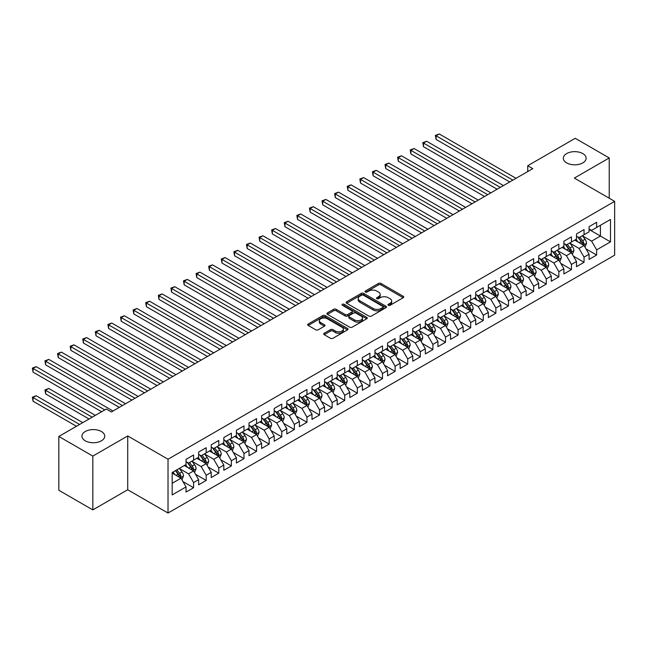 <?xml version="1.0" encoding="UTF-8"?>
<svg xmlns="http://www.w3.org/2000/svg" width="647" height="647" viewBox="0 0 647 647"><rect width="100%" height="100%" fill="white"/><g stroke="black" fill="none" stroke-linecap="round" stroke-linejoin="round"><path stroke-width="0.97" d="M388.354 305.295A1.221 0.704 0 0 0 390.084 305.295L403.218 297.709A1.747 1.011 0 0 0 403.728 296.997A1.747 1.011 0 0 0 403.218 296.286L380.962 283.435A1.747 1.011 0 0 0 378.487 283.435L365.353 291.021A1.221 0.704 0 0 0 364.997 291.522A1.221 0.704 0 0 0 365.353 292.015A1.221 0.704 0 0 0 367.084 292.015L368.782 291.037A5.597 3.227 0 0 1 376.7 291.037L378.552 292.104A5.597 3.227 0 0 1 380.193 294.393A5.597 3.227 0 0 1 378.552 296.674L376.853 297.66A1.221 0.704 0 0 0 376.497 298.154A1.221 0.704 0 0 0 376.853 298.655A1.221 0.704 0 0 0 378.584 298.655L380.282 297.677A5.597 3.227 0 0 1 388.192 297.677L390.052 298.744A5.597 3.227 0 0 1 391.686 301.033A5.597 3.227 0 0 1 390.052 303.314L388.354 304.292A1.221 0.704 0 0 0 387.99 304.794A1.221 0.704 0 0 0 388.354 305.295L388.354 304.292M101.393 431.509A11.403 6.583 0 0 0 88.971 430.085A11.403 6.583 0 0 0 81.934 436.167A11.403 6.583 0 0 0 85.275 440.817A11.403 6.583 0 0 0 97.697 442.249A11.403 6.583 0 0 0 104.733 436.167A11.403 6.583 0 0 0 101.393 431.509M582.785 153.582A11.403 6.583 0 0 0 570.363 152.158A11.403 6.583 0 0 0 563.327 158.24A11.403 6.583 0 0 0 566.659 162.89A11.403 6.583 0 0 0 579.089 164.322A11.403 6.583 0 0 0 586.125 158.24A11.403 6.583 0 0 0 582.785 153.582M324.22 333.254A1.747 1.011 0 0 0 323.702 333.973A1.747 1.011 0 0 0 324.22 334.685L330.463 338.292A1.747 1.011 0 0 0 332.93 338.292L347.52 329.865A1.747 1.011 0 0 0 348.037 329.153A1.747 1.011 0 0 0 347.52 328.441L325.271 315.59A1.747 1.011 0 0 0 322.796 315.59L308.207 324.01A1.747 1.011 0 0 0 307.697 324.729A1.747 1.011 0 0 0 308.207 325.441L315.752 329.792A1.747 1.011 0 0 0 318.219 329.792L324.462 326.193A1.747 1.011 0 0 0 324.98 325.473A1.747 1.011 0 0 0 324.462 324.762L320.726 322.602A4.675 2.701 0 0 1 319.351 320.694A4.675 2.701 0 0 1 322.238 318.203A4.675 2.701 0 0 1 327.342 318.785L341.988 327.245A4.675 2.701 0 0 1 343.355 329.153A4.675 2.701 0 0 1 340.468 331.644A4.675 2.701 0 0 1 335.372 331.062L332.93 329.655A1.747 1.011 0 0 0 330.463 329.655L324.22 333.254L324.22 334.685L330.463 331.102L330.463 329.655M92.828 456.086L92.828 509.901L127.718 489.755L127.718 435.949L92.828 456.086L58.828 436.458L106.31 409.041L111.349 411.953L532.78 168.641L527.742 165.729L527.742 171.544M127.718 435.949L168.026 459.216L614.65 201.363L614.65 255.169L168.026 513.031L168.026 459.216M609.231 198.233L609.231 157.949L574.342 178.087L614.65 201.363M609.231 157.949L575.223 138.312L527.742 165.729M368.911 316.092A1.747 1.011 0 0 0 371.378 316.092L385.968 307.665A1.747 1.011 0 0 0 386.485 306.953A1.747 1.011 0 0 0 385.968 306.241L363.719 293.39A1.747 1.011 0 0 0 361.244 293.39L346.655 301.817A1.747 1.011 0 0 0 346.145 302.529A1.747 1.011 0 0 0 346.655 303.241L368.911 316.092M342.878 305.562A1.221 0.704 0 0 1 344.123 305.732L366.72 318.777L352.154 327.188A1.747 1.011 0 0 1 349.687 327.188L327.431 314.345L327.431 312.913A1.747 1.011 0 0 0 326.921 313.625A1.747 1.011 0 0 0 327.431 314.345M327.431 312.913L333.674 309.306A1.747 1.011 0 0 1 336.149 309.306L345.175 314.523A1.747 1.011 0 0 0 347.641 314.523L351.79 312.129A1.747 1.011 0 0 0 352.3 311.417A1.747 1.011 0 0 0 351.79 310.697L342.392 305.279A1.221 0.704 0 0 1 342.028 304.777A1.221 0.704 0 0 1 342.789 304.122A1.221 0.704 0 0 1 344.123 304.276L366.744 317.337A1.747 1.011 0 0 1 367.261 318.049A1.747 1.011 0 0 1 366.744 318.769L366.744 317.337M589.085 229.499L600.416 236.05L600.416 225.285L610.493 219.462L596.639 227.469L596.639 222.301L589.085 226.668L589.085 231.828L584.047 234.74L584.047 229.572L576.485 233.939L576.485 239.099L571.447 242.01L571.447 236.842L563.893 241.21L563.893 246.37L558.854 249.281L558.854 244.121L551.293 248.48L551.293 253.64L546.262 256.552L546.262 251.392L538.7 255.751L538.7 260.919L533.662 263.822L533.662 258.663L526.108 263.022L526.108 268.19L521.07 271.093L521.07 265.933L513.508 270.292L513.508 275.46L508.469 278.364L508.469 273.204L500.915 277.571L500.915 282.731L495.877 285.642L495.877 280.474L488.323 284.842L488.323 290.002L483.285 292.913L483.285 287.745L475.723 292.112L475.723 297.272L470.684 300.184L470.684 295.016L463.131 299.383L463.131 304.543L458.092 307.454L458.092 302.295L450.538 306.654L450.538 311.822L445.5 314.725L445.5 309.565L437.938 313.924L437.938 319.092L432.9 321.996L432.9 316.836L425.346 321.195L425.346 326.363L420.307 329.266L420.307 324.107L412.746 328.474L412.746 333.634L407.715 336.545L407.715 331.377L400.153 335.744L400.153 340.904L395.115 343.816L395.115 338.648L387.561 343.015L387.561 348.175L382.523 351.086L382.523 345.919L374.961 350.286L374.961 355.446L369.922 358.357L369.922 353.197L362.369 357.556L362.369 362.716L357.33 365.628L357.33 360.468L349.776 364.827L349.776 369.995L344.738 372.898L344.738 367.739L337.176 372.098L337.176 377.266L332.137 380.169L332.137 375.009L324.584 379.368L324.584 384.536L319.545 387.448L319.545 382.28L311.991 386.647L311.991 391.807L306.953 394.719L306.953 389.551L299.391 393.918L299.391 399.078L294.353 401.989L294.353 396.821L286.799 401.189L286.799 406.348L281.76 409.26L281.76 404.1L274.199 408.459L274.199 413.619L269.168 416.531L269.168 411.371L261.606 415.73L261.606 420.898L256.568 423.801L256.568 418.641L249.014 423.001L249.014 428.168L243.976 431.072L243.976 425.912L236.414 430.271L236.414 435.439L231.375 438.342L231.375 433.183L223.822 437.55L223.822 442.71L218.783 445.621L218.783 440.453L211.229 444.821L211.229 449.98L206.191 452.892L206.191 447.724L198.629 452.091L198.629 457.251L193.59 460.163L193.59 454.995L186.037 459.362L186.037 464.522L172.183 472.52L172.183 494.923L186.037 486.924L180.998 478.198L172.183 473.103M610.493 219.462L610.493 241.865L596.639 249.863L591.601 241.137L582.47 235.864M585.996 248.885L596.639 255.023L596.639 249.863M596.639 255.023L589.085 259.39L589.085 254.222L584.047 257.134L579.008 248.408L569.878 243.135M573.404 256.155L584.047 262.294L584.047 257.134M584.047 262.294L576.485 266.661L576.485 261.501L571.447 264.405L566.408 255.678L557.277 250.405M560.803 263.426L571.447 269.573L571.447 264.405M571.447 269.573L563.893 273.932L563.893 268.772L558.854 271.675L553.816 262.949L544.685 257.676M548.211 270.697L558.854 276.843L558.854 271.675M558.854 276.843L551.293 281.202L551.293 276.043L546.262 278.946L541.224 270.22L532.085 264.955M535.619 277.967L546.262 284.114L546.262 278.946M546.262 284.114L538.7 288.473L538.7 283.313L533.662 286.225L528.623 277.498L519.492 272.225M523.019 285.238L533.662 291.385L533.662 286.225M533.662 291.385L526.108 295.744L526.108 290.584L521.07 293.495L516.031 284.769L506.9 279.496M510.426 292.509L521.07 298.655L521.07 293.495M521.07 298.655L513.508 303.022L513.508 297.855L508.469 300.766L503.431 292.04L494.3 286.767M497.826 299.779L508.469 305.926L508.469 300.766M508.469 305.926L500.915 310.293L500.915 305.125L495.877 308.037L490.838 299.31L481.708 294.037M485.234 307.058L495.877 313.197L495.877 308.037M495.877 313.197L488.323 317.564L488.323 312.396L483.285 315.307L478.246 306.581L469.115 301.308M472.642 314.329L483.285 320.475L483.285 315.307M483.285 320.475L475.723 324.834L475.723 319.675L470.684 322.578L465.646 313.852L456.515 308.579M460.041 321.599L470.684 327.746L470.684 322.578M470.684 327.746L463.131 332.105L463.131 326.945L458.092 329.849L453.054 321.122L443.923 315.857M447.449 328.87L458.092 335.017L458.092 329.849M458.092 335.017L450.538 339.376L450.538 334.216L445.5 337.127L440.461 328.401L431.331 323.128M434.857 336.141L445.5 342.287L445.5 337.127M445.5 342.287L437.938 346.646L437.938 341.487L432.9 344.398L427.861 335.672L418.73 330.399M422.256 343.411L432.9 349.558L432.9 344.398M432.9 349.558L425.346 353.925L425.346 348.757L420.307 351.669L415.269 342.942L406.138 337.669M409.664 350.682L420.307 356.829L420.307 351.669M420.307 356.829L412.746 361.196L412.746 356.028L407.715 358.939L402.677 350.213L393.538 344.94M397.072 357.961L407.715 364.099L407.715 358.939M407.715 364.099L400.153 368.466L400.153 363.299L395.115 366.21L390.076 357.484L380.946 352.211M384.472 365.231L395.115 371.37L395.115 366.21M395.115 371.37L387.561 375.737L387.561 370.577L382.523 373.481L377.484 364.754L368.353 359.481M371.879 372.502L382.523 378.649L382.523 373.481M382.523 378.649L374.961 383.008L374.961 377.848L369.922 380.751L364.884 372.025L355.753 366.752M359.279 379.773L369.922 385.919L369.922 380.751M369.922 385.919L362.369 390.278L362.369 385.119L357.33 388.022L352.291 379.304L343.161 374.031M346.687 387.043L357.33 393.19L357.33 388.022M357.33 393.19L349.776 397.549L349.776 392.389L344.738 395.301L339.699 386.574L330.568 381.301M334.095 394.314L344.738 400.461L344.738 395.301M344.738 400.461L337.176 404.82L337.176 399.66L332.137 402.571L327.099 393.845L317.968 388.572M321.494 401.585L332.137 407.731L332.137 402.571M332.137 407.731L324.584 412.099L324.584 406.931L319.545 409.842L314.507 401.116L305.376 395.843M308.902 408.864L319.545 415.002L319.545 409.842M319.545 415.002L311.991 419.369L311.991 414.201L306.953 417.113L301.914 408.386L292.784 403.113M296.31 416.134L306.953 422.273L306.953 417.113M306.953 422.273L299.391 426.64L299.391 421.48L294.353 424.383L289.314 415.657L280.183 410.384M283.709 423.405L294.353 429.551L294.353 424.383M294.353 429.551L286.799 433.911L286.799 428.751L281.76 431.654L276.722 422.928L267.591 417.655M271.117 430.676L281.76 436.822L281.76 431.654M281.76 436.822L274.199 441.181L274.199 436.021L269.168 438.925L264.13 430.198L254.991 424.933M258.525 437.946L269.168 444.093L269.168 438.925M269.168 444.093L261.606 448.452L261.606 443.292L256.568 446.204L251.529 437.477L242.399 432.204M245.925 445.217L256.568 451.363L256.568 446.204M256.568 451.363L249.014 455.723L249.014 450.563L243.976 453.474L238.937 444.748L229.806 439.475M233.332 452.488L243.976 458.634L243.976 453.474M243.976 458.634L236.414 463.001L236.414 457.833L231.375 460.745L226.345 452.018L217.206 446.745M220.732 459.758L231.375 465.905L231.375 460.745M231.375 465.905L223.822 470.272L223.822 465.104L218.783 468.016L213.745 459.289L204.614 454.016M208.14 467.037L218.783 473.175L218.783 468.016M218.783 473.175L211.229 477.543L211.229 472.375L206.191 475.286L201.152 466.56L192.022 461.287M195.548 474.308L206.191 480.454L206.191 475.286M206.191 480.454L198.629 484.813L198.629 479.653L193.59 482.557L188.552 473.83L179.421 468.557M182.947 481.578L193.59 487.725L193.59 482.557M193.59 487.725L186.037 492.084L186.037 486.924M186.037 461.618L188.552 463.074L193.59 460.163M172.183 483.285L180.998 478.198M198.629 454.348L201.152 455.795L206.191 452.892M188.552 473.83L193.59 470.927L184.274 465.541M198.629 479.653L193.59 470.927M211.229 447.069L213.745 448.525L218.783 445.621M201.152 466.56L206.191 463.648L196.866 458.27M211.229 472.375L206.191 463.648M223.822 439.798L226.345 441.254L231.375 438.342M213.745 459.289L218.783 456.378L209.466 450.999M223.822 465.104L218.783 456.378M236.414 432.528L238.937 433.983L243.976 431.072M226.345 452.018L231.375 449.107L222.058 443.729M236.414 457.833L231.375 449.107M249.014 425.257L251.529 426.713L256.568 423.801M238.937 444.748L243.976 441.836L234.651 436.458M249.014 450.563L243.976 441.836M261.606 417.986L264.13 419.442L269.168 416.531M251.529 437.477L256.568 434.566L247.251 429.187M261.606 443.292L256.568 434.566M274.199 410.716L276.722 412.171L281.76 409.26M264.13 430.198L269.168 427.295L259.843 421.909M274.199 436.021L269.168 427.295M286.799 403.445L289.314 404.893L294.353 401.989M276.722 422.928L281.76 420.024L272.436 414.638M286.799 428.751L281.76 420.024M299.391 396.166L301.914 397.622L306.953 394.719M289.314 415.657L294.353 412.754L285.036 407.367M299.391 421.48L294.353 412.754M311.991 388.896L314.507 390.351L319.545 387.448M301.914 408.386L306.953 405.475L297.628 400.097M311.991 414.201L306.953 405.475M324.584 381.625L327.099 383.081L332.137 380.169M314.507 401.116L319.545 398.204L310.228 392.826M324.584 406.931L319.545 398.204M337.176 374.354L339.699 375.81L344.738 372.898M327.099 393.845L332.137 390.934L322.821 385.555M337.176 399.66L332.137 390.934M349.776 367.084L352.291 368.539L357.33 365.628M339.699 386.574L344.738 383.663L335.413 378.285M349.776 392.389L344.738 383.663M362.369 359.813L364.884 361.269L369.922 358.357M352.291 379.304L357.33 376.392L348.013 371.006M362.369 385.119L357.33 376.392M374.961 352.542L377.484 353.998L382.523 351.086M364.884 372.025L369.922 369.122L360.605 363.735M374.961 377.848L369.922 369.122M387.561 345.272L390.076 346.719L395.115 343.816M377.484 364.754L382.523 361.851L373.198 356.465M387.561 370.577L382.523 361.851M400.153 337.993L402.677 339.449L407.715 336.545M390.076 357.484L395.115 354.572L385.798 349.194M400.153 363.299L395.115 354.572M412.746 330.722L415.269 332.178L420.307 329.266M402.677 350.213L407.715 347.302L398.39 341.923M412.746 356.028L407.715 347.302M425.346 323.451L427.861 324.907L432.9 321.996M415.269 342.942L420.307 340.031L410.982 334.653M425.346 348.757L420.307 340.031M437.938 316.181L440.461 317.637L445.5 314.725M427.861 335.672L432.9 332.76L423.583 327.382M437.938 341.487L432.9 332.76M450.538 308.91L453.054 310.366L458.092 307.454M440.461 328.401L445.5 325.49L436.175 320.111M450.538 334.216L445.5 325.49M463.131 301.639L465.646 303.095L470.684 300.184M453.054 321.122L458.092 318.219L448.775 312.833M463.131 326.945L458.092 318.219M475.723 294.369L478.246 295.816L483.285 292.913M465.646 313.852L470.684 310.948L461.368 305.562M475.723 319.675L470.684 310.948M488.323 287.09L490.838 288.546L495.877 285.642M478.246 306.581L483.285 303.678L473.96 298.291M488.323 312.396L483.285 303.678M500.915 279.819L503.431 281.275L508.469 278.364M490.838 299.31L495.877 296.399L486.56 291.021M500.915 305.125L495.877 296.399M513.508 272.549L516.031 274.005L521.07 271.093M503.431 292.04L508.469 289.128L499.152 283.75M513.508 297.855L508.469 289.128M526.108 265.278L528.623 266.734L533.662 263.822M516.031 284.769L521.07 281.857L511.745 276.479M526.108 290.584L521.07 281.857M538.7 258.007L541.224 259.463L546.262 256.552M528.623 277.498L533.662 274.587L524.345 269.209M538.7 283.313L533.662 274.587M551.293 250.737L553.816 252.193L558.854 249.281M541.224 270.22L546.262 267.316L536.937 261.93M551.293 276.043L546.262 267.316M563.893 243.466L566.408 244.914L571.447 242.01M553.816 262.949L558.854 260.045L549.529 254.659M563.893 268.772L558.854 260.045M576.485 236.195L579.008 237.643L584.047 234.74M566.408 255.678L571.447 252.775L562.13 247.389M576.485 261.501L571.447 252.775M589.085 228.917L591.601 230.372L596.639 227.469M579.008 248.408L584.047 245.496L574.722 240.118M589.085 254.222L584.047 245.496M58.828 436.458L58.828 490.264L92.828 509.901M127.718 489.755L168.026 513.031M591.601 241.137L600.416 236.05L610.493 241.865M388.839 305.465L390.052 304.769A5.597 3.227 0 0 0 391.686 302.481L391.686 301.033M380.193 294.393L380.193 295.849A5.597 3.227 0 0 1 378.552 298.13L377.338 298.825M403.194 297.725L380.962 284.89A1.747 1.011 0 0 0 378.487 284.89L365.846 292.193M385.944 307.681L363.719 294.846A1.747 1.011 0 0 0 361.244 294.846L346.679 303.257L346.655 301.817M382.878 307.454A1.221 0.704 0 0 0 383.234 306.953A1.221 0.704 0 0 0 382.878 306.452L363.347 295.178A1.221 0.704 0 0 0 361.616 295.178L359.821 296.213A5.597 3.227 0 0 0 358.187 298.493A5.597 3.227 0 0 0 359.821 300.782L373.173 308.49A5.597 3.227 0 0 0 381.083 308.49L382.878 307.454L382.878 308.91A1.221 0.704 0 0 0 383.234 308.409L383.234 306.953M358.187 298.493L358.187 299.949A5.597 3.227 0 0 0 359.821 302.23L359.821 300.782M382.878 308.91L381.083 309.945A5.597 3.227 0 0 1 373.173 309.945L359.821 302.23M327.455 314.353L333.674 310.762L333.674 309.306M352.3 311.417L352.3 312.865A1.747 1.011 0 0 1 351.79 313.585L347.641 315.971A1.747 1.011 0 0 1 345.175 315.971L336.149 310.762A1.747 1.011 0 0 0 333.674 310.762M354.54 319.925A4.675 2.701 0 0 0 359.635 320.508A4.675 2.701 0 0 0 362.522 318.017A4.675 2.701 0 0 0 361.155 316.108L355.987 313.124A1.747 1.011 0 0 0 353.521 313.124L349.372 315.518A1.747 1.011 0 0 0 348.862 316.229A1.747 1.011 0 0 0 349.372 316.949L354.54 319.925L354.54 321.381A4.675 2.701 0 0 0 359.635 321.963A4.675 2.701 0 0 0 362.522 319.472L362.522 318.017M348.862 316.229L348.862 317.685A1.747 1.011 0 0 0 349.372 318.397L349.372 316.949M354.54 321.381L349.372 318.397M343.355 329.153L343.355 330.609A4.675 2.701 0 0 1 340.468 333.1A4.675 2.701 0 0 1 335.372 332.518L332.93 331.102A1.747 1.011 0 0 0 330.463 331.102M319.351 320.694L319.351 322.149A4.675 2.701 0 0 0 320.726 324.058L320.726 322.602M324.438 326.201L320.726 324.058M347.496 329.881L325.271 317.046A1.747 1.011 0 0 0 322.796 317.046L308.231 325.457L308.207 324.01M584.977 247.114L586.538 243.304A4.723 2.725 -120 0 0 585.034 239.285L582.357 235.71M578.094 242.067L576.056 239.35M436.086 168.511L484.538 196.486L410.902 153.97L410.902 150.33L414.048 148.519L490.838 192.855M583.157 244.987L583.99 243.507A4.723 2.725 -120 0 0 582.64 240.668L579.963 237.093M578.434 237.32L581.742 241.727A2.402 1.391 60 0 1 582.179 242.455L583.99 243.507M577.601 236.834L581.127 241.541A4.723 2.725 60 0 1 582.478 244.38L582.575 244.647M512.877 180.125L436.086 135.789L439.24 133.969L516.031 178.305M509.731 181.944L436.086 139.428L436.086 135.789L435.399 135.393L439.24 133.969M436.086 139.428L435.399 135.393M572.377 254.384L573.946 250.575A4.723 2.725 -120 0 0 572.433 246.556L569.756 242.981M565.494 249.338L563.464 246.62M423.494 175.782L471.946 203.756L398.301 161.24L398.301 157.609L401.455 155.79L478.246 200.125M570.557 252.257L571.39 250.777A4.723 2.725 -120 0 0 570.039 247.938L567.37 244.364M565.842 244.59L569.142 248.998A2.402 1.391 60 0 1 569.578 249.726L571.39 250.777M565.009 244.105L568.535 248.812A4.723 2.725 60 0 1 569.886 251.651L569.975 251.926M559.784 261.655L561.345 257.846A4.723 2.725 -120 0 0 559.841 253.826L557.164 250.252M552.902 256.608L550.864 253.891M410.902 183.061L459.354 211.035L385.709 168.511L385.709 164.88L388.855 163.06L465.646 207.396M557.965 259.528L558.798 258.048A4.723 2.725 -120 0 0 557.447 255.209L554.77 251.634M553.242 251.861L556.549 256.269A2.402 1.391 60 0 1 556.986 257.005L558.798 258.048M552.417 251.384L555.935 256.083A4.723 2.725 60 0 1 557.285 258.921L557.382 259.196M500.285 187.395L423.494 143.06L426.64 141.24L503.431 185.584M497.139 189.215L423.494 146.699L423.494 143.06L422.798 142.663L426.64 141.24M423.494 146.699L422.798 142.663M487.692 194.666L410.206 149.934L414.048 148.519M410.902 153.97L410.206 149.934M547.192 268.926L548.753 265.116A4.723 2.725 -120 0 0 547.249 261.097L544.572 257.53M540.31 263.879L538.272 261.162M398.301 190.331L446.753 218.306L373.109 175.782L373.109 172.151L376.263 170.331L453.054 214.667M545.372 266.799L546.205 265.319A4.723 2.725 -120 0 0 544.855 262.48L542.178 258.905M540.649 259.132L543.957 263.539A2.402 1.391 60 0 1 544.394 264.275L546.205 265.319M539.816 258.654L543.343 263.353A4.723 2.725 60 0 1 544.693 266.192L544.79 266.467M534.592 276.204L536.153 272.387A4.723 2.725 -120 0 0 534.648 268.368L531.971 264.801M527.709 271.15L525.679 268.432M385.709 197.602L434.161 225.577L360.516 183.061L360.516 179.421L363.663 177.601L440.461 221.937M532.772 274.069L533.605 272.589A4.723 2.725 -120 0 0 532.255 269.75L529.578 266.184M528.057 266.402L531.357 270.818A2.402 1.391 60 0 1 531.794 271.546L533.605 272.589M527.224 265.925L530.742 270.624A4.723 2.725 60 0 1 532.093 273.463L532.19 273.738M475.092 201.945L397.614 157.205L401.455 155.79M398.301 161.24L397.614 157.205M462.5 209.216L385.014 164.475L388.855 163.06M385.709 168.511L385.014 164.475M522 283.475L523.56 279.666A4.723 2.725 -120 0 0 522.056 275.646L519.379 272.072M515.117 278.42L513.079 275.703M373.109 204.873L421.569 232.847L347.924 190.331L347.924 186.692L351.07 184.872L427.861 229.208M520.18 281.348L521.013 279.86A4.723 2.725 -120 0 0 519.662 277.021L516.985 273.455M515.457 273.673L518.765 278.089A2.402 1.391 60 0 1 519.201 278.817L521.013 279.86M514.632 273.196L518.15 277.895A4.723 2.725 60 0 1 519.501 280.733L519.598 281.008M449.908 216.486L372.421 171.746L376.263 170.331M373.109 175.782L372.421 171.746M509.407 290.746L510.968 286.936A4.723 2.725 -120 0 0 509.456 282.917L506.787 279.342M502.517 285.691L500.487 282.982M360.516 212.143L408.969 240.118L335.324 197.602L335.324 193.963L338.478 192.143L415.269 236.478M507.58 288.619L508.421 287.139A4.723 2.725 -120 0 0 507.07 284.3L504.393 280.725M502.865 280.944L506.172 285.359A2.402 1.391 60 0 1 506.609 286.087L508.421 287.139M502.032 280.466L505.558 285.165A4.723 2.725 60 0 1 506.908 288.004L507.005 288.279M437.307 223.757L359.821 179.017L363.663 177.601M360.516 183.061L359.821 179.017M496.807 298.016L498.368 294.207A4.723 2.725 -120 0 0 496.864 290.188L494.187 286.613M489.925 292.962L487.895 290.252M347.924 219.414L396.376 247.389L322.732 204.873L322.732 201.233L325.878 199.422L402.677 243.757M494.987 295.889L495.82 294.409A4.723 2.725 -120 0 0 494.47 291.571L491.793 287.996M490.272 288.222L493.572 292.63A2.402 1.391 60 0 1 494.009 293.358L495.82 294.409M489.439 287.737L492.957 292.444A4.723 2.725 60 0 1 494.308 295.283L494.405 295.55M424.715 231.028L347.229 186.296L351.07 184.872M347.924 190.331L347.229 186.296M484.215 305.287L485.776 301.478A4.723 2.725 -120 0 0 484.271 297.458L481.594 293.884M477.332 300.24L475.294 297.523M335.324 226.685L383.776 254.659L310.139 212.143L310.139 208.504L313.285 206.692L390.076 251.028M482.395 303.16L483.228 301.68A4.723 2.725 -120 0 0 481.878 298.841L479.201 295.267M477.672 295.493L480.98 299.901A2.402 1.391 60 0 1 481.417 300.629L483.228 301.68M476.847 295.008L480.365 299.715A4.723 2.725 60 0 1 481.716 302.553L481.813 302.828M412.123 238.298L334.636 193.566L338.478 192.143M335.324 197.602L334.636 193.566M471.623 312.558L473.183 308.748A4.723 2.725 -120 0 0 471.671 304.729L469.002 301.154M464.732 307.511L462.702 304.794M322.732 233.963L371.184 261.93L297.539 219.414L297.539 215.783L300.693 213.963L377.484 258.299M469.795 310.431L470.636 308.951A4.723 2.725 -120 0 0 469.277 306.112L466.608 302.537M465.08 302.764L468.379 307.171A2.402 1.391 60 0 1 468.816 307.907L470.636 308.951M464.247 302.286L467.773 306.985A4.723 2.725 60 0 1 469.124 309.824L469.212 310.099M399.522 245.569L322.036 200.837L325.878 199.422M322.732 204.873L322.036 200.837M459.022 319.828L460.583 316.019A4.723 2.725 -120 0 0 459.079 312L456.402 308.433M452.14 314.782L450.102 312.064M310.139 241.234L358.592 269.209L284.947 226.685L284.947 223.053L288.093 221.234L364.884 265.569M457.203 317.701L458.036 316.221A4.723 2.725 -120 0 0 456.685 313.383L454.008 309.808M452.479 310.034L455.787 314.442A2.402 1.391 60 0 1 456.224 315.178L458.036 316.221M451.655 309.557L455.173 314.256A4.723 2.725 60 0 1 456.523 317.095L456.62 317.37M386.93 252.848L309.444 208.108L313.285 206.692M310.139 212.143L309.444 208.108M446.43 327.107L447.991 323.29A4.723 2.725 -120 0 0 446.487 319.27L443.81 315.704M439.548 322.052L437.509 319.335M297.539 248.505L345.991 276.479L272.355 233.955L272.355 230.324L275.501 228.504L352.291 272.84M444.61 324.972L445.443 323.492A4.723 2.725 -120 0 0 444.093 320.653L441.416 317.087M439.887 317.305L443.195 321.721A2.402 1.391 60 0 1 443.632 322.449L445.443 323.492M439.054 316.828L442.58 321.527A4.723 2.725 60 0 1 443.931 324.365L444.028 324.64M374.338 260.118L296.852 215.378L300.693 213.963M297.539 219.414L296.852 215.378M433.838 334.378L435.399 330.56A4.723 2.725 -120 0 0 433.886 326.541L431.209 322.974M426.947 329.323L424.917 326.606M284.947 255.775L333.399 283.75L259.754 241.234L259.754 237.595L262.908 235.775L339.699 280.111M432.01 332.251L432.843 330.763A4.723 2.725 -120 0 0 431.492 327.924L428.824 324.357M427.295 324.576L430.595 328.991A2.402 1.391 60 0 1 431.031 329.719L432.843 330.763M426.462 324.098L429.988 328.797A4.723 2.725 60 0 1 431.339 331.636L431.428 331.911M361.738 267.389L284.251 222.649L288.093 221.234M284.947 226.685L284.251 222.649M421.237 341.648L422.798 337.839A4.723 2.725 -120 0 0 421.294 333.82L418.617 330.245M414.355 336.594L412.317 333.884M272.355 263.046L320.807 291.021L247.162 248.505L247.162 244.865L250.308 243.046L327.099 287.381M419.418 339.521L420.251 338.033A4.723 2.725 -120 0 0 418.9 335.195L416.223 331.628M414.695 331.846L418.002 336.262A2.402 1.391 60 0 1 418.439 336.99L420.251 338.033M413.87 331.369L417.388 336.068A4.723 2.725 60 0 1 418.738 338.907L418.835 339.182M349.145 274.66L271.659 229.92L275.501 228.504M272.355 233.955L271.659 229.92M408.645 348.919L410.206 345.11A4.723 2.725 -120 0 0 408.702 341.09L406.025 337.516M401.763 343.864L399.725 341.155M259.754 270.317L308.207 298.291L234.562 255.775L234.562 252.136L237.716 250.324L314.507 294.66M406.826 346.792L407.659 345.312A4.723 2.725 -120 0 0 406.308 342.473L403.631 338.899M402.102 339.117L405.41 343.533A2.402 1.391 60 0 1 405.847 344.261L407.659 345.312M401.269 338.64L404.796 343.339A4.723 2.725 60 0 1 406.146 346.185L406.243 346.452M336.545 281.93L259.067 237.198L262.908 235.775M259.754 241.234L259.067 237.198M396.045 356.19L397.606 352.38A4.723 2.725 -120 0 0 396.101 348.361L393.425 344.786M389.162 351.143L387.132 348.426M247.162 277.587L295.614 305.562L221.97 263.046L221.97 259.407L225.116 257.595L301.914 301.931M394.225 354.063L395.058 352.583A4.723 2.725 -120 0 0 393.708 349.744L391.031 346.169M389.51 346.396L392.81 350.803A2.402 1.391 60 0 1 393.247 351.531L395.058 352.583M388.677 345.91L392.195 350.617A4.723 2.725 60 0 1 393.546 353.456L393.643 353.723M323.953 289.201L246.467 244.469L250.308 243.046M247.162 248.505L246.467 244.469M383.453 363.46L385.014 359.651A4.723 2.725 -120 0 0 383.509 355.632L380.832 352.057M376.57 358.414L374.532 355.696M234.562 284.858L283.022 312.833L209.377 270.317L209.377 266.685L212.523 264.866L289.314 309.201M381.633 361.333L382.466 359.853A4.723 2.725 -120 0 0 381.115 357.015L378.438 353.44M376.91 353.666L380.218 358.074A2.402 1.391 60 0 1 380.654 358.81L382.466 359.853M376.085 353.181L379.603 357.888A4.723 2.725 60 0 1 380.954 360.727L381.051 361.002M311.361 296.472L233.874 251.74L237.716 250.324M234.562 255.775L233.874 251.74M370.86 370.731L372.421 366.922A4.723 2.725 -120 0 0 370.909 362.902L368.24 359.336M363.97 365.684L361.94 362.967M221.97 292.137L270.422 320.111L196.777 277.587L196.777 273.956L199.931 272.136L276.722 316.472M369.033 368.604L369.874 367.124A4.723 2.725 -120 0 0 368.523 364.285L365.846 360.711M364.318 360.937L367.625 365.345A2.402 1.391 60 0 1 368.062 366.081L369.874 367.124M363.485 360.46L367.011 365.159A4.723 2.725 60 0 1 368.361 367.997L368.458 368.272M298.76 303.742L221.274 259.01L225.116 257.595M221.97 263.046L221.274 259.01M358.26 378.002L359.821 374.192A4.723 2.725 -120 0 0 358.317 370.173L355.64 366.606M351.378 372.955L349.348 370.238M209.377 299.407L257.829 327.382L184.185 284.858L184.185 281.227L187.331 279.407L264.13 323.743M356.44 375.875L357.273 374.395A4.723 2.725 -120 0 0 355.923 371.556L353.246 367.989M351.725 368.208L355.025 372.615A2.402 1.391 60 0 1 355.462 373.351L357.273 374.395M350.892 367.731L354.41 372.429A4.723 2.725 60 0 1 355.761 375.268L355.858 375.543M286.168 311.021L208.682 266.281L212.523 264.866M209.377 270.317L208.682 266.281M345.668 385.28L347.229 381.463A4.723 2.725 -120 0 0 345.724 377.444L343.047 373.877M338.785 380.226L336.747 377.508M196.777 306.678L245.229 334.653M343.848 383.145L344.681 381.665A4.723 2.725 -120 0 0 343.331 378.827L340.654 375.26M339.125 375.478L342.433 379.894A2.402 1.391 60 0 1 342.87 380.622L344.681 381.665M338.3 375.001L341.818 379.7A4.723 2.725 60 0 1 343.169 382.539L343.266 382.814M273.576 318.292L196.09 273.552L199.931 272.136M196.777 277.587L196.09 273.552M333.076 392.551L334.636 388.742A4.723 2.725 -120 0 0 333.124 384.722L330.455 381.148M326.185 387.496L324.155 384.779M184.185 313.949L232.637 341.923L158.992 299.407L158.992 295.768L162.146 293.948L238.937 338.284M331.248 390.424L332.089 388.936A4.723 2.725 -120 0 0 330.73 386.097L328.061 382.531M326.533 382.749L329.833 387.165A2.402 1.391 60 0 1 330.269 387.893L332.089 388.936M325.7 382.272L329.226 386.971A4.723 2.725 60 0 1 330.577 389.809L330.666 390.084M260.976 325.562L183.489 280.822L187.331 279.407M184.185 284.858L183.489 280.822M320.475 399.822L322.036 396.013A4.723 2.725 -120 0 0 320.532 391.993L317.855 388.418M313.593 394.767L311.563 392.058M171.592 321.219L220.045 349.194L146.4 306.678L146.4 303.039L149.546 301.219L226.337 345.555M318.656 397.695L319.489 396.215A4.723 2.725 -120 0 0 318.138 393.376L315.461 389.801M313.932 390.02L317.24 394.435A2.402 1.391 60 0 1 317.677 395.163L319.489 396.215M313.108 389.543L316.626 394.241A4.723 2.725 60 0 1 317.976 397.08L318.073 397.355M248.383 332.833L171.592 288.497L174.739 286.678L251.529 331.013M245.237 334.653L171.592 292.137L171.592 288.497L170.897 288.101L174.739 286.678M171.592 292.137L170.897 288.101M307.883 407.092L309.444 403.283A4.723 2.725 -120 0 0 307.94 399.264L305.263 395.689M301.001 402.038L298.963 399.328M158.992 328.49L207.444 356.465L133.808 313.949L133.808 310.309L136.954 308.498L213.745 352.833M306.063 404.965L306.896 403.485A4.723 2.725 -120 0 0 305.546 400.647L302.869 397.072M301.34 397.298L304.648 401.706A2.402 1.391 60 0 1 305.085 402.434L306.896 403.485M300.507 396.813L304.033 401.52A4.723 2.725 60 0 1 305.384 404.359L305.481 404.626M235.791 340.104L158.305 295.372L162.146 293.948M158.992 299.407L158.305 295.372M295.291 414.363L296.852 410.554A4.723 2.725 -120 0 0 295.339 406.534L292.662 402.96M288.4 409.316L286.37 406.599M146.4 335.761L194.852 363.735L121.207 321.219L121.207 317.588L124.361 315.768L201.152 360.104M293.463 412.236L294.296 410.756A4.723 2.725 -120 0 0 292.945 407.917L290.277 404.343M288.748 404.569L292.048 408.977A2.402 1.391 60 0 1 292.484 409.705L294.296 410.756M287.915 404.084L291.441 408.791A4.723 2.725 60 0 1 292.792 411.629L292.881 411.904M282.69 421.634L284.251 417.825A4.723 2.725 -120 0 0 282.747 413.805L280.07 410.23M275.808 416.587L273.77 413.87M133.808 343.039L182.26 371.006L108.615 328.49L108.615 324.859L111.761 323.039L188.552 367.375M280.871 419.507L281.704 418.027A4.723 2.725 -120 0 0 280.353 415.188L277.676 411.613M276.148 411.84L279.455 416.247A2.402 1.391 60 0 1 279.892 416.983L281.704 418.027M275.323 411.363L278.841 416.061A4.723 2.725 60 0 1 280.191 418.9L280.288 419.175M270.098 428.904L271.659 425.095A4.723 2.725 -120 0 0 270.155 421.076L267.478 417.509M263.216 423.858L261.178 421.14M121.207 350.31L169.66 378.285L96.015 335.761L96.015 332.129L99.169 330.31L175.96 374.645M268.279 426.777L269.112 425.297A4.723 2.725 -120 0 0 267.761 422.459L265.084 418.884M263.555 419.11L266.863 423.518A2.402 1.391 60 0 1 267.3 424.254L269.112 425.297M262.722 418.633L266.249 423.332A4.723 2.725 60 0 1 267.599 426.171L267.696 426.446M257.498 436.183L259.059 432.366A4.723 2.725 -120 0 0 257.555 428.346L254.878 424.78M250.615 431.128L248.585 428.411M108.615 357.581L157.067 385.555L83.423 343.031L83.423 339.4L86.569 337.58L163.368 381.916M255.678 434.048L256.511 432.568A4.723 2.725 -120 0 0 255.161 429.729L252.484 426.163M250.963 426.381L254.263 430.797A2.402 1.391 60 0 1 254.7 431.525L256.511 432.568M250.13 425.904L253.648 430.603A4.723 2.725 60 0 1 254.999 433.441L255.096 433.716M244.906 443.454L246.467 439.645A4.723 2.725 -120 0 0 244.962 435.625L242.285 432.05M238.023 438.399L235.985 435.682M96.015 364.851L144.475 392.826L70.83 350.31L70.83 346.671L73.976 344.851L150.767 389.187M243.086 441.327L243.919 439.839A4.723 2.725 -120 0 0 242.568 437L239.891 433.433M238.363 433.652L241.671 438.068A2.402 1.391 60 0 1 242.107 438.795L243.919 439.839M237.538 433.175L241.056 437.873A4.723 2.725 60 0 1 242.407 440.712L242.504 440.987M232.313 450.724L233.874 446.915A4.723 2.725 -120 0 0 232.362 442.896L229.693 439.321M225.423 445.67L223.393 442.96M83.423 372.122L131.875 400.097L58.23 357.581L58.23 353.941L61.384 352.122L138.175 396.457M230.486 448.597L231.327 447.117A4.723 2.725 -120 0 0 229.976 444.271L227.299 440.704M225.771 440.922L229.078 445.338A2.402 1.391 60 0 1 229.515 446.066L231.327 447.117M224.938 440.445L228.464 445.144A4.723 2.725 60 0 1 229.814 447.983L229.911 448.258M219.713 457.995L221.274 454.186A4.723 2.725 -120 0 0 219.77 450.166L217.093 446.592M212.831 452.94L210.801 450.231M70.83 379.393L119.283 407.367L45.638 364.851L45.638 361.212L48.784 359.4L125.583 403.736M217.893 455.868L218.726 454.388A4.723 2.725 -120 0 0 217.376 451.549L214.699 447.975M213.178 448.201L216.478 452.609A2.402 1.391 60 0 1 216.915 453.337L218.726 454.388M212.345 447.716L215.863 452.423A4.723 2.725 60 0 1 217.214 455.262L217.311 455.528M223.191 347.374L145.704 302.642L149.546 301.219M146.4 306.678L145.704 302.642M210.598 354.645L133.112 309.913L136.954 308.498M133.808 313.949L133.112 309.913M197.998 361.924L120.52 317.184L124.361 315.768M121.207 321.219L120.52 317.184M185.406 369.194L107.92 324.454L111.761 323.039M108.615 328.49L107.92 324.454M172.814 376.465L95.327 331.725L99.169 330.31M96.015 335.761L95.327 331.725M160.213 383.736L82.727 338.996L86.569 337.58M83.423 343.031L82.727 338.996M147.621 391.006L70.135 346.274L73.976 344.851M70.83 350.31L70.135 346.274M207.121 465.266L208.682 461.457A4.723 2.725 -120 0 0 207.177 457.437L204.501 453.862M200.238 460.219L198.2 457.502M58.23 386.663L101.652 411.735L33.046 372.122L33.046 368.483L36.192 366.671L112.982 411.007M205.301 463.139L206.134 461.659A4.723 2.725 -120 0 0 204.784 458.82L202.107 455.245M200.578 455.472L203.886 459.88A2.402 1.391 60 0 1 204.323 460.607L206.134 461.659M199.753 454.987L203.271 459.693A4.723 2.725 60 0 1 204.622 462.532L204.719 462.799M135.029 398.277L57.543 353.545L61.384 352.122M58.23 357.581L57.543 353.545M194.529 472.536L196.09 468.727A4.723 2.725 -120 0 0 194.577 464.708L191.908 461.133M187.638 467.49L185.608 464.772M95.352 415.366L48.784 388.483L45.638 390.303L45.638 393.934L89.051 419.005M192.701 470.409L193.542 468.929A4.723 2.725 -120 0 0 192.191 466.091L189.514 462.516M187.986 462.742L191.286 467.15A2.402 1.391 60 0 1 191.722 467.886L193.542 468.929M187.153 462.265L190.679 466.964A4.723 2.725 60 0 1 192.03 469.803L192.119 470.078M45.638 393.934L44.942 389.898L92.206 417.186M44.942 389.898L48.784 388.483M122.429 405.548L44.942 360.816L48.784 359.4M45.638 364.851L44.942 360.816M181.928 479.807L183.489 475.998A4.723 2.725 -120 0 0 181.985 471.978L179.308 468.412M175.046 474.761L173.016 472.043M82.759 422.637L36.192 395.754L33.046 397.573L33.046 401.213L76.459 426.276M180.109 477.68L180.942 476.2A4.723 2.725 -120 0 0 179.591 473.361L176.914 469.787M175.733 470.474L178.693 474.421A2.402 1.391 60 0 1 179.13 475.157L180.942 476.2M175.402 470.66L178.079 474.235A4.723 2.725 60 0 1 179.429 477.074L179.526 477.349M33.046 401.213L32.35 397.177L79.605 424.456M32.35 397.177L36.192 395.754M104.798 409.915L32.35 368.086L36.192 366.671M33.046 372.122L32.35 368.086M390.052 304.769L390.052 303.314M376.853 298.655L376.853 297.66M378.552 298.13L378.552 296.674M365.353 292.015L365.353 291.021M378.487 284.89L378.487 283.435M380.962 284.89L380.962 283.435M403.218 297.709L403.218 296.286M361.244 294.846L361.244 293.39M363.719 294.846L363.719 293.39M385.968 307.665L385.968 306.241M373.173 309.945L373.173 308.49M381.083 309.945L381.083 308.49M336.149 310.762L336.149 309.306M345.175 315.971L345.175 314.523M347.641 315.971L347.641 314.523M351.79 313.585L351.79 312.129M344.123 305.732L344.123 304.276M332.93 331.102L332.93 329.655M335.372 332.518L335.372 331.062M324.462 326.193L324.462 324.762M322.796 317.046L322.796 315.59M325.271 317.046L325.271 315.59M347.52 329.865L347.52 328.441M583.448 245.156L586.505 243.393M582.64 240.668L585.034 239.285M579.154 242.674L581.127 241.541M570.856 252.427L573.913 250.664M570.039 247.938L572.433 246.556M566.562 249.952L568.535 248.812M558.264 259.698L561.313 257.935M557.447 255.209L559.841 253.826M553.961 257.223L555.935 256.083M545.664 266.976L548.721 265.213M544.855 262.48L547.249 261.097M541.369 264.494L543.343 263.353M533.071 274.247L536.128 272.484M532.255 269.75L534.648 268.368M528.777 271.764L530.742 270.624M520.479 281.518L523.528 279.755M519.662 277.021L522.056 275.646M516.177 279.035L518.15 277.895M507.879 288.788L510.936 287.025M507.07 284.3L509.456 282.917M503.584 286.306L505.558 285.165M495.287 296.059L498.344 294.296M494.47 291.571L496.864 290.188M490.984 293.576L492.957 292.444M482.694 303.33L485.743 301.567M481.878 298.841L484.271 297.458M478.392 300.847L480.365 299.715M470.094 310.6L473.151 308.837M469.277 306.112L471.671 304.729M465.8 308.126L467.773 306.985M457.502 317.879L460.551 316.108M456.685 313.383L459.079 312M453.199 315.396L455.173 314.256M444.901 325.15L447.959 323.387M444.093 320.653L446.487 319.27M440.607 322.667L442.58 321.527M432.309 332.421L435.366 330.657M431.492 327.924L433.886 326.541M428.015 329.938L429.988 328.797M419.717 339.691L422.766 337.928M418.9 335.195L421.294 333.82M415.414 337.208L417.388 336.068M407.117 346.962L410.174 345.199M406.308 342.473L408.702 341.09M402.822 344.479L404.796 343.339M394.524 354.232L397.582 352.469M393.708 349.744L396.101 348.361M390.23 351.75L392.195 350.617M381.932 361.503L384.981 359.74M381.115 357.015L383.509 355.632M377.63 359.028L379.603 357.888M369.332 368.774L372.389 367.011M368.523 364.285L370.909 362.902M365.037 366.299L367.011 365.159M356.74 376.053L359.797 374.289M355.923 371.556L358.317 370.173M352.437 373.57L354.41 372.429M344.147 383.323L347.196 381.56M343.331 378.827L345.724 377.444M339.845 380.84L341.818 379.7M331.547 390.594L334.604 388.831M330.73 386.097L333.124 384.722M327.253 388.111L329.226 386.971M318.955 397.865L322.004 396.101M318.138 393.376L320.532 391.993M314.652 395.382L316.626 394.241M306.354 405.135L309.412 403.372M305.546 400.647L307.94 399.264M302.06 402.652L304.033 401.52M293.762 412.406L296.819 410.643M292.945 407.917L295.339 406.534M289.468 409.923L291.441 408.791M281.17 419.677L284.219 417.913M280.353 415.188L282.747 413.805M276.867 417.202L278.841 416.061M268.57 426.955L271.627 425.192M267.761 422.459L270.155 421.076M264.275 424.472L266.249 423.332M255.977 434.226L259.035 432.463M255.161 429.729L257.555 428.346M251.683 431.743L253.648 430.603M243.385 441.497L246.434 439.734M242.568 437L244.962 435.625M239.083 439.014L241.056 437.873M230.785 448.767L233.842 447.004M229.976 444.271L232.362 442.896M226.49 446.284L228.464 445.144M218.193 456.038L221.25 454.275M217.376 451.549L219.77 450.166M213.898 453.555L215.863 452.423M205.6 463.309L208.649 461.546M204.784 458.82L207.177 457.437M201.298 460.826L203.271 459.693M193 470.579L196.057 468.816M192.191 466.091L194.577 464.708M188.706 468.104L190.679 466.964M180.408 477.85L183.457 476.087M179.591 473.361L181.985 471.978M176.105 475.375L178.079 474.235"/></g></svg>
